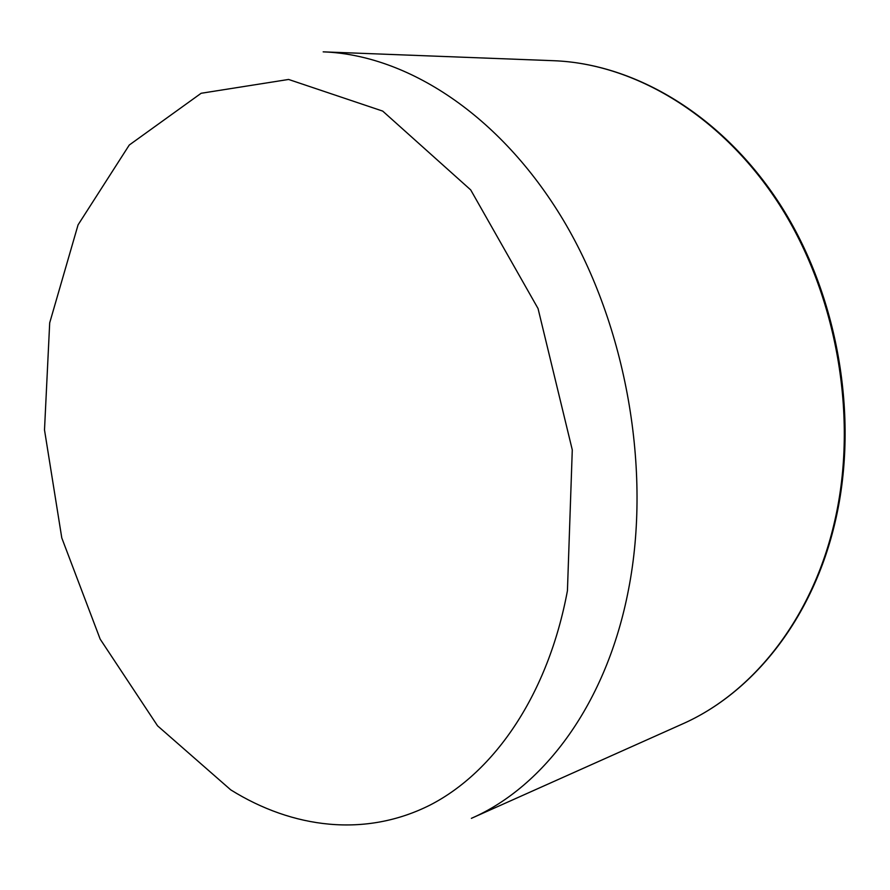 <?xml version="1.0" encoding="UTF-8"?>
<svg xmlns="http://www.w3.org/2000/svg" width="890" height="890" viewBox="0 0 890 890"><rect width="100%" height="100%" fill="white"/><g stroke="black" fill="none" stroke-linecap="round" stroke-linejoin="round"><path stroke-width="1.33" d="M230.744 789.864L157.563 725.828L100.181 639.142L61.788 537.927L44.5 429.937L49.695 322.859L78.064 224.87L129.273 145.026L201.14 93.272L288.594 79.455L382.7 111.094L470.71 189.915L538.049 308.552L572.281 449.884L567.431 590.738C548.151 694.445 494.595 771.908 430.137 805.038C365.267 837.701 292.654 828.434 230.744 789.864M628.529 589.525C651.803 470.432 626.404 325.84 563.337 220.164C500.024 114.465 406.741 54.835 323.17 51.854L553.669 60.709C634.615 63.702 722.046 115.266 779.718 205.145C837.123 295.057 858.438 417.577 834.842 520.494C812.67 618.761 752.473 693.321 681.962 724.193L471.377 818.344C544.213 786.604 606.758 703.323 628.529 589.525M553.669 60.709C635.226 63.735 722.903 115.489 780.563 205.201C837.957 294.957 859.239 417.087 835.632 519.927C813.438 618.149 753.051 693.054 681.962 724.193"/></g></svg>

